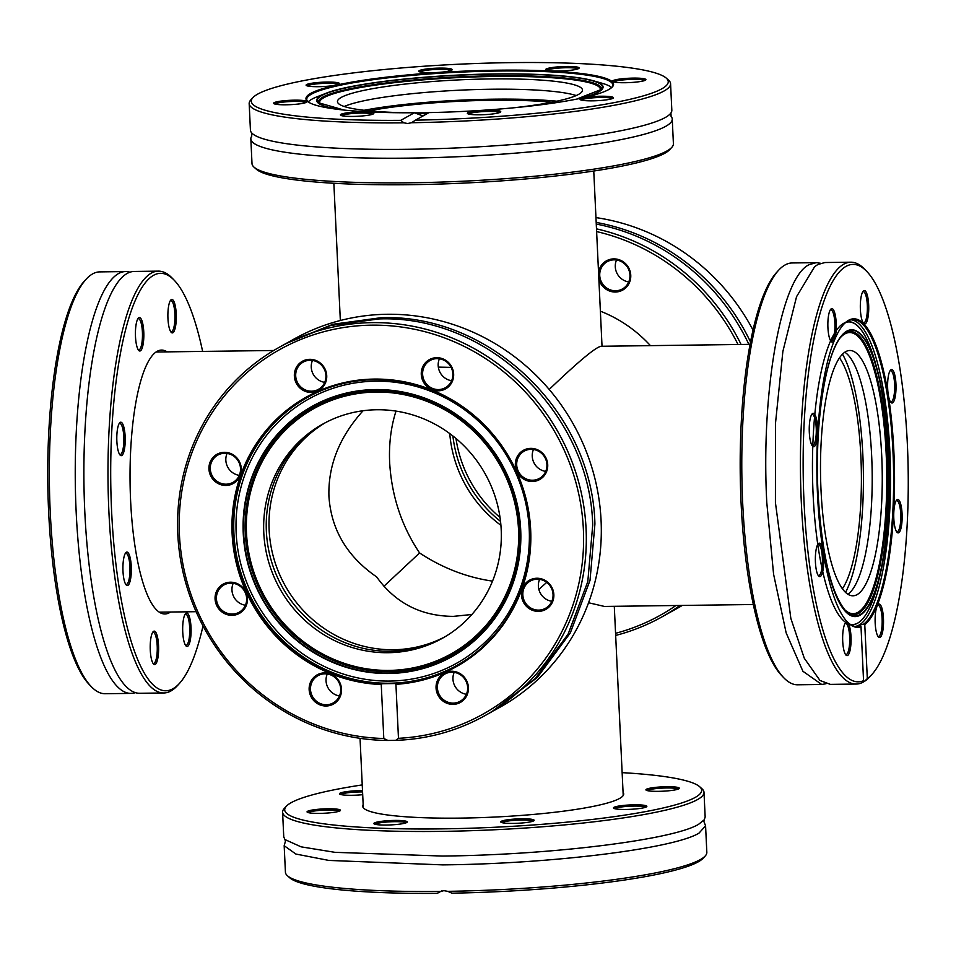 <?xml version="1.0" encoding="UTF-8"?>
<svg xmlns="http://www.w3.org/2000/svg" width="956" height="956" viewBox="0 0 956 956"><rect width="100%" height="100%" fill="white"/><g stroke="black" fill="none" stroke-linecap="round" stroke-linejoin="round"><path stroke-width="1.43" d="M826.032 683.731L821.73 684.484L802.921 671.279L786.155 632.896L773.583 574.197L766.796 502.689C760.809 391.482 781.112 277.36 809.146 264.669L816.281 262.649L820.607 263.294M286.358 806.219L284.255 808.489A210.941 27.533 -2.7 0 0 282.594 812.206L283.753 836.87L284.912 839.535L301.092 846.837L334.97 852.334L442.246 856.05C550.608 855.046 673.49 839.822 698.597 824.299L704.261 819.758L705.158 816.986L703.998 792.333A210.941 27.533 -2.7 0 0 701.991 788.796L699.684 786.728A208.707 27.246 177.3 0 1 441.529 828.876A208.707 27.246 177.3 0 1 286.358 806.219A208.707 27.246 177.3 0 1 362.24 784.912M286.92 343.013L332.831 324.287L380.93 317.715C489.842 313.437 592.457 412.275 594.919 523.984L590.019 580.376L570.338 632.86L537.344 677.457L492.424 711.443M615.664 635.429A210.941 202.29 -119.2 0 0 661.815 616.967L667.969 613.525A210.941 202.29 -119.2 0 0 681.198 605.447M670.933 112.987L671.088 116.393A210.941 27.533 177.3 0 1 672.247 119.058A210.941 27.533 177.3 0 1 665.675 126.359A210.941 27.533 177.3 0 1 409.335 158.122A210.941 27.533 177.3 0 1 250.842 138.931A210.941 27.533 177.3 0 1 251.739 136.17L251.583 132.764A210.941 27.533 -2.7 0 0 408.917 149.291A210.941 27.533 -2.7 0 0 665.257 117.528A210.941 27.533 -2.7 0 0 670.933 112.987A210.941 27.533 -2.7 0 0 671.829 110.227L670.574 83.722A210.941 27.533 -2.7 0 0 668.579 80.184L666.26 78.117A208.707 27.246 177.3 0 1 415.478 120.157L411.546 122.727A210.941 27.533 -2.7 0 0 670.574 83.722M174.303 280.323L172.259 278.196A210.941 53.07 89.3 0 0 158.373 271.134L134.27 271.444A210.941 53.07 89.3 0 0 127.148 273.464A210.941 53.07 89.3 0 0 123.981 275.615A210.941 53.07 89.3 0 0 84.785 511.484A210.941 53.07 89.3 0 0 129.311 689.372A210.941 53.07 89.3 0 0 139.719 693.279L163.811 692.969A210.941 53.07 89.3 0 0 170.945 690.949A210.941 53.07 89.3 0 0 177.517 685.536L179.501 683.361A208.707 52.508 -90.7 0 1 173 688.714A208.707 52.508 -90.7 0 1 111.589 510.839A208.707 52.508 -90.7 0 1 153.51 275.328A208.707 52.508 -90.7 0 1 174.303 280.323A208.707 52.508 -90.7 0 1 202.636 351.414M748.859 344.363A210.941 202.29 -119.2 0 0 596.269 224.074M753.364 604.515L604.431 606.439L588.561 602.746M546.712 582.395L538.861 589.41M451.124 367.379L438.314 367.116M549.21 389.45C578.5 361.452 595.791 347.052 601.073 346.275L750.018 344.351M363.065 410.745C339.368 437.035 327.992 465.596 328.936 496.427C331.17 529.672 347.076 556.5 376.64 576.91C395.342 603.021 420.915 616.178 453.371 616.369L471.882 614.493M383.942 586.255L419.588 552.962C401.592 526.087 391.625 495.949 389.654 462.561C388.829 443.99 390.956 426.83 396.011 411.104M325.434 422.66A122.655 117.636 -119.2 0 0 274.312 560.061A122.655 117.636 -119.2 0 0 393.561 649.733A122.655 117.636 -119.2 0 0 444.899 636.827M500.92 525.322A122.655 117.636 60.8 0 1 449.75 433.582M419.588 552.962C442.497 568.019 466.815 577.412 492.531 581.129M842.439 588.705A122.655 30.855 89.3 0 0 860.878 456.478A122.655 30.855 89.3 0 0 839.464 357.855M551.72 102.244A122.655 16.013 -2.7 0 0 491.348 100.284A122.655 16.013 -2.7 0 0 369.255 110.848M845.654 351.677A122.655 30.855 89.3 0 0 820.702 481.836A122.655 30.855 89.3 0 0 852.967 595.791A122.655 30.855 89.3 0 0 857.114 594.62A122.655 30.855 89.3 0 0 882.053 464.461A122.655 30.855 89.3 0 0 849.8 350.494A122.655 30.855 89.3 0 0 845.654 351.677M847.195 621.794A153.51 38.622 89.3 0 0 856.6 626.598A153.51 38.622 89.3 0 0 860.484 625.905L859.982 625.081L863.794 624.065A153.51 38.622 89.3 0 0 893.239 458.199A153.51 38.622 89.3 0 0 852.644 319.615A153.51 38.622 89.3 0 0 847.805 321.073A153.51 38.622 89.3 0 0 843.359 324.658M863.794 624.065L864.774 624.627A154.251 38.814 89.3 0 0 893.693 448.041A154.251 38.814 89.3 0 0 848.498 320.332A154.251 38.814 89.3 0 0 843.694 324.287A154.251 38.814 89.3 0 0 816.89 473.59A154.251 38.814 89.3 0 0 847.53 622.165A154.251 38.814 89.3 0 0 861.009 626.718L859.982 625.081M778.483 270.381L776.499 272.568A208.707 52.508 89.3 0 0 740.243 474.582A208.707 52.508 89.3 0 0 781.697 675.593L783.741 677.72A210.941 53.07 -90.7 0 1 741.844 474.558A210.941 53.07 -90.7 0 1 778.483 270.381A210.941 53.07 -90.7 0 1 785.055 264.979A210.941 53.07 -90.7 0 1 792.189 262.96L816.281 262.649M821.73 684.484L797.627 684.795A210.941 53.07 -90.7 0 1 783.741 677.72M842.714 641.237A16.73 4.206 89.3 0 0 845.976 655.087A16.73 4.206 89.3 0 0 850.995 636.612A16.73 4.206 89.3 0 0 845.558 622.786A16.73 4.206 89.3 0 0 842.714 641.237M845.056 623.467A15.607 3.932 -90.7 0 1 845.582 623.324A15.607 3.932 -90.7 0 1 849.645 636.78A15.607 3.932 -90.7 0 1 845.976 654.549A15.607 3.932 -90.7 0 1 845.463 654.418M876.951 634.163A16.73 4.206 89.3 0 0 878.433 636.983A16.73 4.206 89.3 0 0 883.189 628.14A16.73 4.206 89.3 0 0 881.695 607.466A16.73 4.206 89.3 0 0 878.014 604.682A16.73 4.206 89.3 0 0 875.146 617.66A16.73 4.206 89.3 0 0 876.951 634.163M877.524 605.363A15.607 3.932 -90.7 0 1 878.038 605.22A15.607 3.932 -90.7 0 1 880.464 608.375A15.607 3.932 -90.7 0 1 882.03 625.774A15.607 3.932 -90.7 0 1 878.445 636.445A15.607 3.932 -90.7 0 1 877.919 636.314M898.724 532.743A16.73 4.206 89.3 0 0 902.082 513.862A16.73 4.206 89.3 0 0 897.158 499.606A16.73 4.206 89.3 0 0 896.644 500.036A16.73 4.206 89.3 0 0 893.74 516.228A16.73 4.206 89.3 0 0 897.063 532.337A16.73 4.206 89.3 0 0 898.724 532.743M896.142 500.717A15.607 3.932 -90.7 0 1 896.668 500.574A15.607 3.932 -90.7 0 1 900.767 515.081A15.607 3.932 -90.7 0 1 897.6 531.644A15.607 3.932 -90.7 0 1 897.063 531.799A15.607 3.932 -90.7 0 1 896.549 531.667M895.294 396.37A16.73 4.206 89.3 0 0 895.186 376.915A16.73 4.206 89.3 0 0 890.514 370.163A16.73 4.206 89.3 0 0 888.339 376.21A16.73 4.206 89.3 0 0 890.932 402.464A16.73 4.206 89.3 0 0 895.294 396.37M890.024 370.844A15.607 3.932 -90.7 0 1 890.538 370.701A15.607 3.932 -90.7 0 1 894.171 379.329A15.607 3.932 -90.7 0 1 893.991 395.712A15.607 3.932 -90.7 0 1 890.944 401.914A15.607 3.932 -90.7 0 1 890.418 401.783M868.669 304.952A16.73 4.206 89.3 0 0 863.232 291.126A16.73 4.206 89.3 0 0 860.388 309.565A16.73 4.206 89.3 0 0 863.65 323.427A16.73 4.206 89.3 0 0 868.669 304.952M862.742 291.807A15.607 3.932 -90.7 0 1 863.256 291.664A15.607 3.932 -90.7 0 1 867.319 305.119A15.607 3.932 -90.7 0 1 863.65 322.877A15.607 3.932 -90.7 0 1 863.137 322.758M834.445 312.015A16.73 4.206 89.3 0 0 830.764 309.23A16.73 4.206 89.3 0 0 827.896 322.196A16.73 4.206 89.3 0 0 829.7 338.711A16.73 4.206 89.3 0 0 831.182 341.531A16.73 4.206 89.3 0 0 835.938 332.688A16.73 4.206 89.3 0 0 834.445 312.015M830.274 309.911A15.607 3.932 -90.7 0 1 830.788 309.768A15.607 3.932 -90.7 0 1 833.214 312.923A15.607 3.932 -90.7 0 1 834.779 330.322A15.607 3.932 -90.7 0 1 831.194 340.993A15.607 3.932 -90.7 0 1 830.668 340.862M812.672 413.446A16.73 4.206 89.3 0 0 812.146 413.876A16.73 4.206 89.3 0 0 809.242 430.069A16.73 4.206 89.3 0 0 812.564 446.177A16.73 4.206 89.3 0 0 814.225 446.572A16.73 4.206 89.3 0 0 817.583 427.702A16.73 4.206 89.3 0 0 812.672 413.446M811.656 414.557A15.607 3.932 -90.7 0 1 812.17 414.414A15.607 3.932 -90.7 0 1 816.269 428.921A15.607 3.932 -90.7 0 1 813.102 445.484A15.607 3.932 -90.7 0 1 812.564 445.627A15.607 3.932 -90.7 0 1 812.05 445.508M816.089 549.808A16.73 4.206 89.3 0 0 818.683 576.05A16.73 4.206 89.3 0 0 823.056 569.967A16.73 4.206 89.3 0 0 822.949 550.513A16.73 4.206 89.3 0 0 818.276 543.749A16.73 4.206 89.3 0 0 816.089 549.808M817.774 544.442A15.607 3.932 -90.7 0 1 818.288 544.299A15.607 3.932 -90.7 0 1 821.921 552.927A15.607 3.932 -90.7 0 1 821.742 569.31A15.607 3.932 -90.7 0 1 818.695 575.512A15.607 3.932 -90.7 0 1 818.181 575.381M866.745 271.396L864.702 269.269A210.941 53.07 89.3 0 0 850.816 262.195A210.941 53.07 89.3 0 0 843.682 264.214A210.941 53.07 89.3 0 0 800.781 488.062A210.941 53.07 89.3 0 0 856.253 684.042A210.941 53.07 89.3 0 0 862.396 682.536L863.555 680.696A208.707 52.508 -90.7 0 1 803.865 498.148A208.707 52.508 -90.7 0 1 845.952 266.401A208.707 52.508 -90.7 0 1 866.745 271.396A208.707 52.508 -90.7 0 1 908.2 472.419A208.707 52.508 -90.7 0 1 871.944 674.434A208.707 52.508 -90.7 0 1 867.319 678.605L864.379 681.425A210.941 53.07 89.3 0 0 869.96 676.609L871.944 674.434M850.816 262.195L824.92 262.53L817.786 264.549L814.62 266.724L796.551 296.683L782.856 351.533L775.471 423.544L775.424 502.581L790.851 618.46L804.295 658.266L819.973 680.469L830.358 684.377L856.253 684.042M864.379 681.425L862.396 682.536M864.774 624.627L867.319 678.605M623.061 792.357A130.649 17.053 177.3 0 1 623.694 793.898A130.649 17.053 177.3 0 1 460.852 818.097A130.649 17.053 177.3 0 1 362.683 806.207A130.649 17.053 177.3 0 1 363.161 804.617M622.141 772.651A208.707 27.246 177.3 0 1 699.684 786.728M282.594 812.206A210.941 27.533 -2.7 0 0 441.086 831.385A210.941 27.533 -2.7 0 0 703.998 792.333M502.055 822.65A15.607 2.043 177.3 0 1 502.402 822.399A15.607 2.043 177.3 0 1 518.367 820.129A15.607 2.043 177.3 0 1 532.958 821.192M501.279 821.3A16.73 2.187 -2.7 0 0 500.908 822.16A16.73 2.187 -2.7 0 0 516.527 823.319A16.73 2.187 -2.7 0 0 533.651 820.881A16.73 2.187 -2.7 0 0 534.034 820.607A16.73 2.187 -2.7 0 0 520.59 818.802A16.73 2.187 -2.7 0 0 501.279 821.3M375.134 824.287A15.607 2.043 177.3 0 1 382.651 822.447A15.607 2.043 177.3 0 1 406.037 822.829M382.03 821.252A16.73 2.187 -2.7 0 0 373.999 823.797A16.73 2.187 -2.7 0 0 399.058 824.215A16.73 2.187 -2.7 0 0 407.125 822.244A16.73 2.187 -2.7 0 0 399.716 820.475A16.73 2.187 -2.7 0 0 382.03 821.252M308.346 812.648A15.607 2.043 177.3 0 1 327.669 810.031A15.607 2.043 177.3 0 1 339.249 811.19M327.896 808.776A16.73 2.187 -2.7 0 0 307.211 812.158A16.73 2.187 -2.7 0 0 319.615 813.389A16.73 2.187 -2.7 0 0 340.336 810.592A16.73 2.187 -2.7 0 0 327.896 808.776M362.503 790.66A16.73 2.187 -2.7 0 0 345.953 791.723A16.73 2.187 -2.7 0 0 339.667 794.042A16.73 2.187 -2.7 0 0 341.842 794.759A16.73 2.187 -2.7 0 0 362.694 794.687M340.802 794.532A15.607 2.043 177.3 0 1 362.563 791.927M647.212 790.588A15.607 2.043 177.3 0 1 666.535 787.971A15.607 2.043 177.3 0 1 678.115 789.13M658.481 791.341A16.73 2.187 -2.7 0 0 679.202 788.533A16.73 2.187 -2.7 0 0 666.762 786.716A16.73 2.187 -2.7 0 0 646.077 790.098A16.73 2.187 -2.7 0 0 658.481 791.341M614.756 808.692A15.607 2.043 177.3 0 1 627.076 806.386A15.607 2.043 177.3 0 1 643.627 806.577A15.607 2.043 177.3 0 1 645.647 807.234M615.784 808.919A16.73 2.187 -2.7 0 0 633.553 809.123A16.73 2.187 -2.7 0 0 646.734 806.637A16.73 2.187 -2.7 0 0 644.535 805.358A16.73 2.187 -2.7 0 0 624.638 805.322A16.73 2.187 -2.7 0 0 613.609 808.202A16.73 2.187 -2.7 0 0 615.784 808.919M704.261 819.758L703.879 821.479L705.576 825.829L706.831 852.334A210.941 27.533 177.3 0 1 705.17 856.038A210.941 27.533 177.3 0 1 447.79 891.339L451.937 893.179A208.707 27.246 -2.7 0 0 703.054 858.309L705.17 856.038M705.576 825.829L699.003 833.13C673.908 848.641 551.301 863.865 442.664 864.881L328.852 860.424L295.87 854.043L284.171 845.702L285.45 841.208L284.912 839.535M441.636 890.932L437.262 893.37L440.047 891.434A210.941 27.533 177.3 0 1 287.421 875.732A210.941 27.533 177.3 0 1 285.426 872.207L284.171 845.702M439.103 891.876L443.871 890.657L447.79 891.339M376.772 409.754A122.655 117.636 -119.2 0 0 322.746 424.106A122.655 117.636 -119.2 0 0 268.528 561.507A122.655 117.636 -119.2 0 0 388.232 652.709A122.655 117.636 -119.2 0 0 442.246 638.357A122.655 117.636 -119.2 0 0 496.463 500.956A122.655 117.636 -119.2 0 0 376.772 409.754M324.036 423.4A122.655 117.636 -119.2 0 0 271.325 560.814A122.655 117.636 -119.2 0 0 390.801 651.275A122.655 117.636 -119.2 0 0 443.536 637.628M395.21 683.54A153.51 147.212 -119.2 0 0 471.021 656.402A153.51 147.212 -119.2 0 0 521.462 485.206A153.51 147.212 -119.2 0 0 374.405 379.711A153.51 147.212 -119.2 0 0 322.519 390.144A153.51 147.212 -119.2 0 0 236.001 557.599A153.51 147.212 -119.2 0 0 382.269 683.707L395.21 683.54L395.927 684.329L398.473 738.307L395.665 740.35A210.941 202.29 -119.2 0 0 484.704 715.757A210.941 202.29 -119.2 0 0 577.926 479.47A210.941 202.29 -119.2 0 0 372.099 322.638A210.941 202.29 -119.2 0 0 279.188 347.327A210.941 202.29 -119.2 0 0 185.416 581.69A210.941 202.29 -119.2 0 0 387.921 740.458L383.798 738.498A208.707 200.151 60.8 0 1 179.274 530.7A208.707 200.151 60.8 0 1 371.645 325.16A208.707 200.151 60.8 0 1 583.16 525.489A208.707 200.151 60.8 0 1 398.473 738.307M395.927 684.329A154.251 147.929 -119.2 0 0 530.449 526.17A154.251 147.929 -119.2 0 0 374.19 379.078A154.251 147.929 -119.2 0 0 231.985 530.018A154.251 147.929 -119.2 0 0 381.253 684.52L382.269 683.707M288.031 342.391L294.185 338.962A210.941 202.29 60.8 0 1 387.096 314.273A210.941 202.29 60.8 0 1 592.923 471.105A210.941 202.29 60.8 0 1 499.701 707.392L493.535 710.834M309.147 689.658A16.73 16.037 -119.2 0 0 326.115 706.006A16.73 16.037 -119.2 0 0 341.519 689.24A16.73 16.037 -119.2 0 0 324.55 672.881A16.73 16.037 -119.2 0 0 309.147 689.658M340.718 689.097A15.607 14.973 60.8 0 1 333.214 702.923A15.607 14.973 60.8 0 1 310.497 689.491A15.607 14.973 60.8 0 1 318.001 675.653A15.607 14.973 60.8 0 1 340.718 689.097M327.263 673.992A15.607 14.973 -119.2 0 0 326.044 680.815A15.607 14.973 -119.2 0 0 339.488 695.92M441.349 699.673A16.73 16.037 -119.2 0 0 464.246 699.374A16.73 16.037 -119.2 0 0 463.146 675.952A16.73 16.037 -119.2 0 0 440.25 676.239A16.73 16.037 -119.2 0 0 441.349 699.673M462.692 676.585A15.607 14.973 60.8 0 1 460.123 701.286A15.607 14.973 60.8 0 1 442.353 698.728A15.607 14.973 60.8 0 1 444.922 674.016A15.607 14.973 60.8 0 1 462.692 676.585M454.184 672.355A15.607 14.973 -119.2 0 0 457.9 690.053A15.607 14.973 -119.2 0 0 466.409 694.283M538.443 611.374A16.73 16.037 -119.2 0 0 553.847 594.608A16.73 16.037 -119.2 0 0 536.878 578.249A16.73 16.037 -119.2 0 0 521.474 595.026A16.73 16.037 -119.2 0 0 538.443 611.374M537.212 579.193A15.607 14.973 60.8 0 1 552.437 590.808A15.607 14.973 60.8 0 1 545.541 608.291A15.607 14.973 60.8 0 1 538.67 610.119A15.607 14.973 60.8 0 1 523.434 598.516A15.607 14.973 60.8 0 1 530.329 581.021A15.607 14.973 60.8 0 1 537.212 579.193M539.602 579.36A15.607 14.973 -119.2 0 0 551.827 601.288M543.534 476.494A16.73 16.037 -119.2 0 0 542.434 453.072A16.73 16.037 -119.2 0 0 519.538 453.371A16.73 16.037 -119.2 0 0 520.638 476.793A16.73 16.037 -119.2 0 0 543.534 476.494M520.614 453.981A15.607 14.973 60.8 0 1 524.211 451.148A15.607 14.973 60.8 0 1 543.57 455.486A15.607 14.973 60.8 0 1 543.008 475.574A15.607 14.973 60.8 0 1 539.411 478.406A15.607 14.973 60.8 0 1 520.052 474.068A15.607 14.973 60.8 0 1 520.614 453.981M533.472 449.475A15.607 14.973 -119.2 0 0 545.697 471.404M453.646 374.035A16.73 16.037 -119.2 0 0 436.677 357.687A16.73 16.037 -119.2 0 0 421.273 374.453A16.73 16.037 -119.2 0 0 438.242 390.813A16.73 16.037 -119.2 0 0 453.646 374.035M422.624 374.286A15.607 14.973 60.8 0 1 430.128 360.46A15.607 14.973 60.8 0 1 452.845 373.904A15.607 14.973 60.8 0 1 445.341 387.73A15.607 14.973 60.8 0 1 422.624 374.286M439.401 358.799A15.607 14.973 -119.2 0 0 438.183 365.622A15.607 14.973 -119.2 0 0 451.626 380.715M321.431 364.021A16.73 16.037 -119.2 0 0 298.547 364.32A16.73 16.037 -119.2 0 0 299.646 387.742A16.73 16.037 -119.2 0 0 322.542 387.455A16.73 16.037 -119.2 0 0 321.431 364.021M300.65 386.798A15.607 14.973 60.8 0 1 303.207 362.097A15.607 14.973 60.8 0 1 320.989 364.666A15.607 14.973 60.8 0 1 318.42 389.367A15.607 14.973 60.8 0 1 300.65 386.798M312.481 360.436A15.607 14.973 -119.2 0 0 316.197 378.134A15.607 14.973 -119.2 0 0 324.705 382.352M224.349 452.319A16.73 16.037 -119.2 0 0 208.946 469.085A16.73 16.037 -119.2 0 0 225.915 485.445A16.73 16.037 -119.2 0 0 241.318 468.679A16.73 16.037 -119.2 0 0 224.349 452.319M226.13 484.19A15.607 14.973 60.8 0 1 210.894 472.587A15.607 14.973 60.8 0 1 217.801 455.092A15.607 14.973 60.8 0 1 224.672 453.264A15.607 14.973 60.8 0 1 239.908 464.879A15.607 14.973 60.8 0 1 233.013 482.362A15.607 14.973 60.8 0 1 226.13 484.19M227.062 453.431A15.607 14.973 -119.2 0 0 239.287 475.359M219.259 587.199A16.73 16.037 -119.2 0 0 220.358 610.621A16.73 16.037 -119.2 0 0 243.254 610.334A16.73 16.037 -119.2 0 0 242.143 586.9A16.73 16.037 -119.2 0 0 219.259 587.199M242.728 609.402A15.607 14.973 60.8 0 1 239.131 612.246A15.607 14.973 60.8 0 1 219.772 607.897A15.607 14.973 60.8 0 1 220.334 587.821A15.607 14.973 60.8 0 1 223.919 584.976A15.607 14.973 60.8 0 1 243.29 589.314A15.607 14.973 60.8 0 1 242.728 609.402M233.192 583.315A15.607 14.973 -119.2 0 0 245.417 605.232M484.704 715.757L491.324 712.065L535.133 678.688L568.115 634.115L587.797 581.642L592.708 525.214C590.246 413.578 487.691 314.655 378.719 318.945L330.656 325.506L285.82 343.622L279.188 347.327M395.665 740.35L387.921 740.458M500.012 517.435A122.655 117.636 60.8 0 1 455.988 438.493M500.538 521.39A122.655 117.636 60.8 0 1 452.893 435.972M556.858 101.193A130.649 17.053 -2.7 0 0 364.033 110.287M512.99 107.861A122.655 16.013 -2.7 0 0 578.691 94.333A122.655 16.013 -2.7 0 0 582.503 90.091A122.655 16.013 -2.7 0 0 474.905 79.264A122.655 16.013 -2.7 0 0 341.28 97.392A122.655 16.013 -2.7 0 0 337.456 101.647A122.655 16.013 -2.7 0 0 408.332 112.796M576.217 95.552A122.655 16.013 -2.7 0 0 459.716 90.187A122.655 16.013 -2.7 0 0 344.232 106.486M578.595 98.719A143.352 18.714 -2.7 0 0 598.611 91.955A143.352 18.714 -2.7 0 0 593.055 80.686A143.352 18.714 -2.7 0 0 495.363 73.959A143.352 18.714 -2.7 0 0 326.068 93.282L317.177 96.747A153.044 19.98 -2.7 0 0 311.931 99.149A153.044 19.98 -2.7 0 0 308.238 101.922M616.512 260.008A15.607 14.973 -119.2 0 0 628.737 281.936M626.049 286.095A15.607 14.973 60.8 0 1 622.452 288.939A15.607 14.973 60.8 0 1 603.093 284.601A15.607 14.973 60.8 0 1 603.642 264.513A15.607 14.973 60.8 0 1 607.239 261.669A15.607 14.973 60.8 0 1 626.61 266.019A15.607 14.973 60.8 0 1 626.049 286.095M598.85 278.913A16.73 16.037 -119.2 0 0 610.633 291.377A16.73 16.037 -119.2 0 0 626.574 287.027A16.73 16.037 -119.2 0 0 625.463 263.593A16.73 16.037 -119.2 0 0 602.567 263.892A16.73 16.037 -119.2 0 0 598.54 272.412M596.186 222.413A210.941 202.29 60.8 0 1 750.484 341.89M681.544 605.447A210.941 202.29 60.8 0 1 670.18 612.294A210.941 202.29 60.8 0 1 669.081 612.915M595.958 217.598A210.941 202.29 60.8 0 1 752.981 329.999M682.285 605.435A210.941 202.29 60.8 0 1 676.812 608.602L670.18 612.294M661.815 616.967A210.941 202.29 -119.2 0 0 679.991 605.459M741.091 344.471A210.941 202.29 -119.2 0 0 596.496 228.854M254.009 167.133L256.316 169.2A208.707 27.246 -2.7 0 0 411.152 184.687A208.707 27.246 -2.7 0 0 669.642 149.71L671.745 147.427A210.941 27.533 177.3 0 1 410.494 182.787A210.941 27.533 177.3 0 1 254.009 167.133A210.941 27.533 177.3 0 1 252.002 163.596L250.842 138.931M252.946 97.608L250.831 99.89A210.941 27.533 -2.7 0 0 249.169 103.595A210.941 27.533 -2.7 0 0 403.802 122.822L400.803 120.337A208.707 27.246 177.3 0 1 252.946 97.608A208.707 27.246 177.3 0 1 511.436 62.63A208.707 27.246 177.3 0 1 666.26 78.117M340.945 114.338A16.73 2.187 -2.7 0 0 340.575 115.198A16.73 2.187 -2.7 0 0 356.194 116.345A16.73 2.187 -2.7 0 0 373.318 113.919A16.73 2.187 -2.7 0 0 373.7 113.633A16.73 2.187 -2.7 0 0 360.257 111.828A16.73 2.187 -2.7 0 0 340.945 114.338M341.71 115.688A15.607 2.043 177.3 0 1 342.069 115.425A15.607 2.043 177.3 0 1 358.034 113.155A15.607 2.043 177.3 0 1 372.613 114.23M469.671 114.266A16.73 2.187 -2.7 0 0 487.44 114.469A16.73 2.187 -2.7 0 0 500.621 111.995A16.73 2.187 -2.7 0 0 498.423 110.705A16.73 2.187 -2.7 0 0 478.526 110.681A16.73 2.187 -2.7 0 0 467.496 113.561A16.73 2.187 -2.7 0 0 469.671 114.266M468.631 114.051A15.607 2.043 177.3 0 1 480.952 111.744A15.607 2.043 177.3 0 1 497.514 111.936A15.607 2.043 177.3 0 1 499.534 112.593M592.601 100.834A16.73 2.187 -2.7 0 0 613.322 98.038A16.73 2.187 -2.7 0 0 600.882 96.221A16.73 2.187 -2.7 0 0 580.196 99.591A16.73 2.187 -2.7 0 0 592.601 100.834M581.332 100.081A15.607 2.043 177.3 0 1 600.667 97.476A15.607 2.043 177.3 0 1 612.234 98.623M637.724 81.905A16.73 2.187 -2.7 0 0 645.778 79.922A16.73 2.187 -2.7 0 0 638.381 78.165A16.73 2.187 -2.7 0 0 620.695 78.93A16.73 2.187 -2.7 0 0 612.665 81.487A16.73 2.187 -2.7 0 0 637.724 81.905M613.8 81.977A15.607 2.043 177.3 0 1 621.304 80.137A15.607 2.043 177.3 0 1 644.702 80.519M578.607 68.569A16.73 2.187 -2.7 0 0 578.989 68.282A16.73 2.187 -2.7 0 0 565.546 66.478A16.73 2.187 -2.7 0 0 546.235 68.987A16.73 2.187 -2.7 0 0 545.864 69.848A16.73 2.187 -2.7 0 0 561.483 70.995A16.73 2.187 -2.7 0 0 578.607 68.569M547.011 70.338A15.607 2.043 177.3 0 1 547.358 70.075A15.607 2.043 177.3 0 1 563.323 67.804A15.607 2.043 177.3 0 1 577.914 68.88M449.87 68.629A16.73 2.187 -2.7 0 0 429.985 68.605A16.73 2.187 -2.7 0 0 418.955 71.473A16.73 2.187 -2.7 0 0 421.13 72.19A16.73 2.187 -2.7 0 0 438.888 72.393A16.73 2.187 -2.7 0 0 452.08 69.919A16.73 2.187 -2.7 0 0 449.87 68.629M420.09 71.975A15.607 2.043 177.3 0 1 432.411 69.657A15.607 2.043 177.3 0 1 448.962 69.848A15.607 2.043 177.3 0 1 450.993 70.517M326.94 82.061A16.73 2.187 -2.7 0 0 306.255 85.443A16.73 2.187 -2.7 0 0 318.659 86.685A16.73 2.187 -2.7 0 0 339.38 83.877A16.73 2.187 -2.7 0 0 326.94 82.061M307.39 85.932A15.607 2.043 177.3 0 1 326.713 83.315A15.607 2.043 177.3 0 1 338.293 84.475M281.817 100.989A16.73 2.187 -2.7 0 0 273.786 103.547A16.73 2.187 -2.7 0 0 298.858 103.965A16.73 2.187 -2.7 0 0 306.912 101.981A16.73 2.187 -2.7 0 0 299.503 100.225A16.73 2.187 -2.7 0 0 281.817 100.989M274.922 104.037A15.607 2.043 177.3 0 1 282.438 102.196A15.607 2.043 177.3 0 1 305.824 102.579M411.546 122.727L407.698 123.515L403.802 122.822M415.478 120.157L429.041 112.593A153.976 20.1 -2.7 0 0 612.366 86.9A153.976 20.1 -2.7 0 0 497.885 70.194A153.976 20.1 -2.7 0 0 307.426 101.288A153.976 20.1 -2.7 0 0 414.366 112.772L421.978 115.557L424.225 115.27M672.247 119.058L673.406 143.723A210.941 27.533 177.3 0 1 671.745 147.427M249.169 103.595L250.424 130.1A210.941 27.533 -2.7 0 0 251.583 132.764M307.844 101.623A153.235 20.004 177.3 0 1 306.745 99.4A153.235 20.004 177.3 0 1 497.741 71.031A153.235 20.004 177.3 0 1 612.868 84.965A153.235 20.004 177.3 0 1 611.983 87.283M170.479 612.031A131.952 33.197 -90.7 0 1 169.415 612.7A131.952 33.197 -90.7 0 1 164.958 613.967A131.952 33.197 -90.7 0 1 130.255 491.36A131.952 33.197 -90.7 0 1 157.095 351.342A131.952 33.197 -90.7 0 1 161.552 350.075A131.952 33.197 -90.7 0 1 167.133 351.868M203.019 625.929A208.707 52.508 -90.7 0 1 179.501 683.361M158.373 271.134A210.941 53.07 89.3 0 0 151.239 273.153A210.941 53.07 89.3 0 0 108.339 496.989A210.941 53.07 89.3 0 0 163.811 692.969M135.394 692.634A210.941 53.07 -90.7 0 1 131.08 693.387L105.184 693.721A210.941 53.07 -90.7 0 1 91.298 686.647A210.941 53.07 -90.7 0 1 49.401 483.485A210.941 53.07 -90.7 0 1 86.04 279.319A210.941 53.07 -90.7 0 1 92.613 273.906A210.941 53.07 -90.7 0 1 99.747 271.886L125.642 271.552A210.941 53.07 -90.7 0 1 129.968 272.197M185.082 614.29A15.607 3.932 -90.7 0 1 185.595 614.146A15.607 3.932 -90.7 0 1 189.658 627.602A15.607 3.932 -90.7 0 1 186.002 645.372A15.607 3.932 -90.7 0 1 185.476 645.24M182.739 632.059A16.73 4.206 89.3 0 0 185.99 645.909A16.73 4.206 89.3 0 0 191.021 627.435A16.73 4.206 89.3 0 0 185.572 613.609A16.73 4.206 89.3 0 0 182.739 632.059M152.613 632.406A15.607 3.932 -90.7 0 1 153.139 632.263A15.607 3.932 -90.7 0 1 156.76 640.89A15.607 3.932 -90.7 0 1 156.581 657.274A15.607 3.932 -90.7 0 1 153.534 663.476A15.607 3.932 -90.7 0 1 153.02 663.345M150.94 637.772A16.73 4.206 89.3 0 0 153.534 664.014A16.73 4.206 89.3 0 0 157.895 657.931A16.73 4.206 89.3 0 0 157.788 638.477A16.73 4.206 89.3 0 0 153.115 631.713A16.73 4.206 89.3 0 0 150.94 637.772M125.332 553.369A15.607 3.932 -90.7 0 1 125.845 553.225A15.607 3.932 -90.7 0 1 129.956 567.733A15.607 3.932 -90.7 0 1 126.778 584.295A15.607 3.932 -90.7 0 1 126.252 584.439A15.607 3.932 -90.7 0 1 125.738 584.307M126.347 552.257A16.73 4.206 89.3 0 0 125.834 552.688A16.73 4.206 89.3 0 0 122.918 568.868A16.73 4.206 89.3 0 0 126.24 584.988A16.73 4.206 89.3 0 0 127.913 585.383A16.73 4.206 89.3 0 0 131.271 566.514A16.73 4.206 89.3 0 0 126.347 552.257M119.213 423.484A15.607 3.932 -90.7 0 1 119.727 423.341A15.607 3.932 -90.7 0 1 122.141 426.495A15.607 3.932 -90.7 0 1 123.706 443.895A15.607 3.932 -90.7 0 1 120.121 454.566A15.607 3.932 -90.7 0 1 119.608 454.435M123.384 425.587A16.73 4.206 89.3 0 0 119.703 422.803A16.73 4.206 89.3 0 0 116.835 435.769A16.73 4.206 89.3 0 0 118.628 452.284A16.73 4.206 89.3 0 0 120.121 455.104A16.73 4.206 89.3 0 0 124.878 446.261A16.73 4.206 89.3 0 0 123.384 425.587M137.831 318.838A15.607 3.932 -90.7 0 1 138.345 318.695A15.607 3.932 -90.7 0 1 142.408 332.15A15.607 3.932 -90.7 0 1 138.751 349.92A15.607 3.932 -90.7 0 1 138.226 349.788M143.77 331.983A16.73 4.206 89.3 0 0 138.321 318.157A16.73 4.206 89.3 0 0 135.489 336.608A16.73 4.206 89.3 0 0 138.739 350.458A16.73 4.206 89.3 0 0 143.77 331.983M170.299 300.734A15.607 3.932 -90.7 0 1 170.813 300.59A15.607 3.932 -90.7 0 1 174.446 309.218A15.607 3.932 -90.7 0 1 174.255 325.614A15.607 3.932 -90.7 0 1 171.208 331.816A15.607 3.932 -90.7 0 1 170.694 331.684M175.569 326.271A16.73 4.206 89.3 0 0 175.462 306.816A16.73 4.206 89.3 0 0 170.789 300.053A16.73 4.206 89.3 0 0 168.614 306.111A16.73 4.206 89.3 0 0 171.208 332.353A16.73 4.206 89.3 0 0 175.569 326.271M131.08 693.387A210.941 53.07 -90.7 0 1 76.145 511.591A210.941 53.07 -90.7 0 1 118.508 273.571A210.941 53.07 -90.7 0 1 125.642 271.552M86.04 279.319L84.056 281.494A208.707 52.508 89.3 0 0 47.8 483.509A208.707 52.508 89.3 0 0 89.255 684.52L91.298 686.647M400.803 120.337L414.366 112.772M596.616 231.567A208.707 200.151 60.8 0 1 738.02 344.507M675.928 605.518A208.707 200.151 60.8 0 1 615.568 633.314M600.368 311.178A131.952 126.539 60.8 0 1 650.427 345.63M611.625 87.605A153.044 19.98 -2.7 0 0 602.232 83.303L593.055 80.686C574.221 75.751 541.646 73.504 495.339 73.947C427.308 74.628 349.86 83.459 326.068 93.282A143.352 18.714 -2.7 0 0 321.156 95.54A143.352 18.714 -2.7 0 0 342.152 109.868M414.498 112.856A122.655 16.013 -2.7 0 0 428.635 112.82M383.798 738.498L381.253 684.52M287.421 875.732L289.74 877.799A208.707 27.246 -2.7 0 0 437.262 893.37M863.555 680.696L861.009 626.718M847.9 594.214A122.655 30.855 89.3 0 0 872.171 472.873A122.655 30.855 89.3 0 0 844.781 352.202M845.558 592.35A130.649 32.874 89.3 0 0 863.388 472.993A130.649 32.874 89.3 0 0 842.487 354.138M855.07 626.443A153.402 38.599 89.3 0 0 859.086 625.057A153.402 38.599 89.3 0 0 889.881 451.961A153.402 38.599 89.3 0 0 851.115 319.806M846.191 322.112A151.407 38.097 -90.7 0 1 876.449 366.841A151.407 38.097 -90.7 0 1 861.989 619.655A151.407 38.097 -90.7 0 1 813.401 432.972A151.407 38.097 -90.7 0 1 876.449 366.841L877.919 372.458A143.352 36.065 89.3 0 0 818.217 435.076A143.352 36.065 89.3 0 0 864.224 611.828A143.352 36.065 89.3 0 0 877.919 372.458A143.352 36.065 89.3 0 0 846.753 331.158A143.352 36.065 89.3 0 0 817.966 492.914A143.352 36.065 89.3 0 0 860.149 615.078A143.352 36.065 89.3 0 0 880.5 573.11A143.352 36.065 89.3 0 0 860.639 334.182A143.352 36.065 89.3 0 0 819.208 512.058A143.352 36.065 89.3 0 0 880.5 573.11A143.352 36.065 89.3 0 0 888.937 453.335A143.352 36.065 89.3 0 0 877.919 372.458C883.726 395.139 887.395 422.098 888.937 453.335C890.837 499.295 888.028 539.232 880.5 573.11L879.185 578.774A151.407 38.097 -90.7 0 1 857.687 623.097A151.407 38.097 -90.7 0 1 850.087 624.268M846.61 612.079A141.679 35.647 89.3 0 0 858.512 613.453A141.679 35.647 89.3 0 0 886.965 453.574A141.679 35.647 89.3 0 0 845.271 332.831A141.679 35.647 89.3 0 0 843.025 334.385M839.738 338.376A140.544 35.36 -90.7 0 1 886.164 453.742A140.544 35.36 -90.7 0 1 857.938 612.33A140.544 35.36 -90.7 0 1 843.216 608.183M818.013 438.852A142.934 35.958 -90.7 0 1 843.706 333.74A142.934 35.958 -90.7 0 1 846.669 331.565A142.934 35.958 -90.7 0 1 888.722 453.383A142.934 35.958 -90.7 0 1 860.018 614.672A142.934 35.958 -90.7 0 1 847.303 612.7A142.934 35.958 -90.7 0 1 818.91 508.281M322.925 389.976A153.402 147.105 -119.2 0 0 233.909 533.221A153.402 147.105 -119.2 0 0 389.522 683.229A153.402 147.105 -119.2 0 0 471.38 656.139M236.168 533.006A151.407 145.192 60.8 0 1 375.624 381.181A151.407 145.192 60.8 0 1 529.218 529.23A151.407 145.192 60.8 0 1 389.761 681.066A151.407 145.192 60.8 0 1 236.168 533.006M519.478 529.54A141.679 135.871 -119.2 0 0 375.756 390.992A141.679 135.871 -119.2 0 0 245.262 533.078A141.679 135.871 -119.2 0 0 388.984 671.614A141.679 135.871 -119.2 0 0 519.478 529.54M246.493 532.982A140.544 134.772 60.8 0 1 375.935 392.056A140.544 134.772 60.8 0 1 518.51 529.481A140.544 134.772 60.8 0 1 389.056 670.407A140.544 134.772 60.8 0 1 246.493 532.982M520.697 529.744A143.352 137.473 -119.2 0 0 375.278 389.558A143.352 137.473 -119.2 0 0 243.242 533.317A143.352 137.473 -119.2 0 0 388.662 673.49A143.352 137.473 -119.2 0 0 520.697 529.744M388.674 673.072A142.934 137.078 60.8 0 1 243.672 533.293A142.934 137.078 60.8 0 1 375.326 389.952A142.934 137.078 60.8 0 1 520.327 529.732A142.934 137.078 60.8 0 1 388.674 673.072M415.729 113.609A143.352 18.714 -2.7 0 0 424.392 113.537A143.352 18.714 -2.7 0 0 427.416 113.489M344.017 110.059L318.085 102.603A142.934 18.654 177.3 0 1 321.563 95.636A142.934 18.654 177.3 0 1 495.268 74.126A142.934 18.654 177.3 0 1 601.886 89.219A142.934 18.654 177.3 0 1 598.217 92.075A142.934 18.654 177.3 0 1 584.845 97.094M601.193 89.984A141.679 18.487 -2.7 0 0 495.029 75.775A141.679 18.487 -2.7 0 0 322.841 97.106A141.679 18.487 -2.7 0 0 318.85 103.296M320.38 104.276A140.544 18.343 177.3 0 1 323.976 97.62A140.544 18.343 177.3 0 1 494.766 76.468A140.544 18.343 177.3 0 1 599.747 91.107M614.29 606.307L623.216 795.5M593.76 171.016L602.029 346.263M196.123 611.697L159.377 612.175M843.706 333.74C826.283 347.853 814.225 421.751 818.037 492.878C821.861 556.022 831.612 595.958 847.303 612.7M427.499 113.453L415.669 113.573M601.886 89.219L576.767 99.089M273.715 350.494L156.019 352.011M333.859 183.277L340.336 320.499M360.042 738.319L363.316 807.76"/></g></svg>

